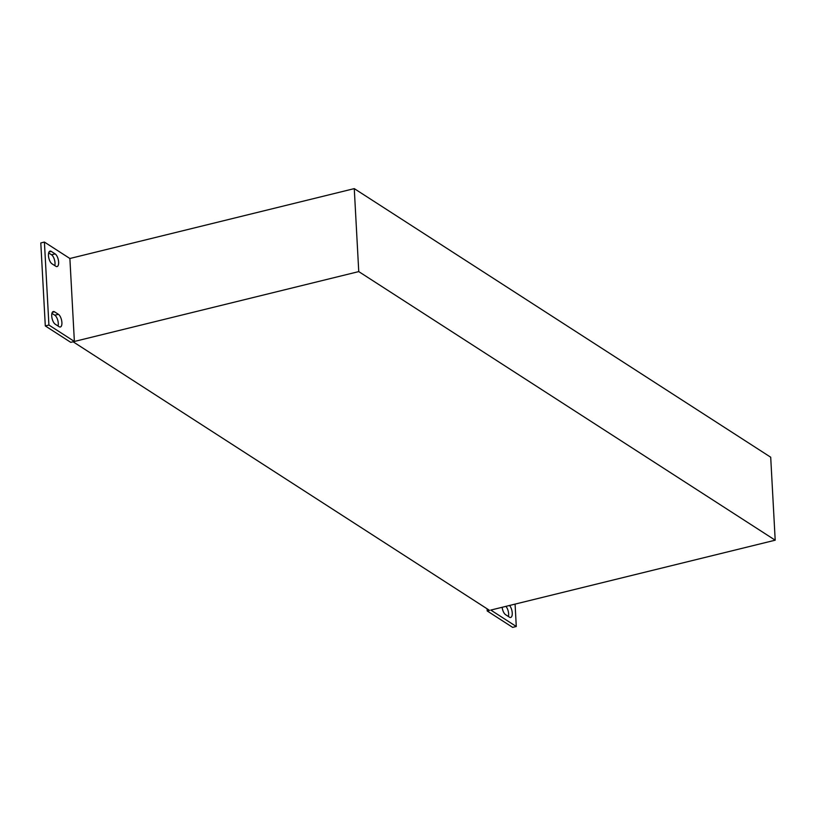 <?xml version="1.0" encoding="UTF-8"?>
<svg xmlns="http://www.w3.org/2000/svg" width="816" height="816" viewBox="0 0 816 816"><rect width="100%" height="100%" fill="white"/><g stroke="black" fill="none" stroke-linecap="round" stroke-linejoin="round"><path stroke-width="1.22" d="M508.429 616.508A6.671 2.815 76.2 0 0 508.633 613.887A6.671 2.815 76.2 0 0 505.92 606.359M502.146 607.288A6.671 2.815 76.2 0 0 505.553 614.662L509.429 617.161A6.671 2.815 76.2 0 0 510.683 617.447A6.671 2.815 76.2 0 0 512.244 613A6.671 2.815 76.2 0 0 509.531 605.472M51.928 313.364L54.805 315.211A6.671 2.815 -103.8 0 1 58.293 323.432A6.671 2.815 -103.8 0 1 58.089 326.053M61.904 322.544A6.671 2.815 -103.8 0 1 60.343 326.992A6.671 2.815 -103.8 0 1 59.089 326.696L55.213 324.197A6.671 2.815 -103.8 0 1 51.867 317.322A6.671 2.815 -103.8 0 1 53.285 311.539A6.671 2.815 -103.8 0 1 54.55 311.824L58.415 314.323A6.671 2.815 -103.8 0 1 61.904 322.544M48.664 252.94L51.53 254.796A6.671 2.815 -103.8 0 1 55.019 263.007A6.671 2.815 -103.8 0 1 54.815 265.628M58.63 262.12A6.671 2.815 -103.8 0 1 57.069 266.567A6.671 2.815 -103.8 0 1 55.814 266.271L51.938 263.772A6.671 2.815 -103.8 0 1 48.603 256.897A6.671 2.815 -103.8 0 1 50.021 251.114A6.671 2.815 -103.8 0 1 51.275 251.41L55.151 253.909A6.671 2.815 -103.8 0 1 58.63 262.12M487.091 608.787L487.203 610.96L489.549 610.378L73.114 341.782L70.768 342.353L45.298 325.931L40.8 242.954L44.411 242.066L69.88 258.499L354.266 188.618L770.702 457.215L775.2 540.192L358.754 271.595L354.266 188.618M775.2 540.192L490.814 610.072L516.283 626.494L515.08 604.105M487.203 610.96L512.672 627.382L516.283 626.494M69.88 258.499L74.378 341.465L358.754 271.595M74.378 341.465L48.909 325.043L45.298 325.931M48.909 325.043L44.411 242.066M51.275 251.41L49.042 251.95M55.151 253.909L51.53 254.796M58.415 314.323L54.805 315.211M54.55 311.824L52.306 312.375"/></g></svg>
